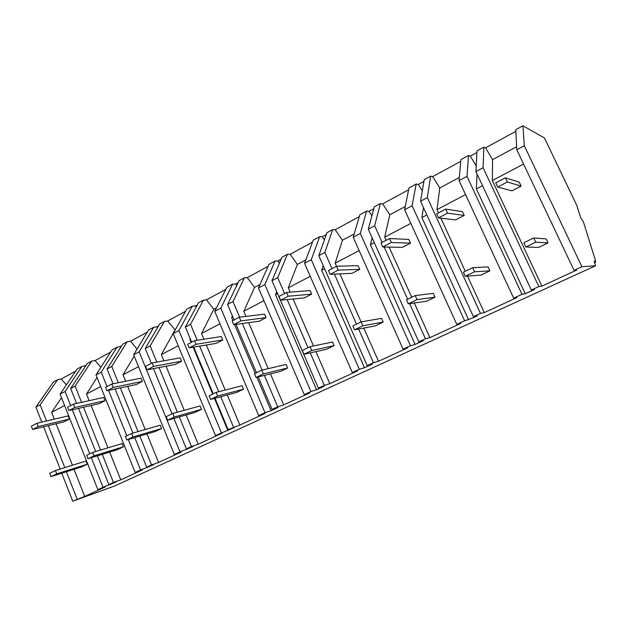 <?xml version="1.0" encoding="UTF-8"?>
<svg xmlns="http://www.w3.org/2000/svg" width="627" height="627" viewBox="0 0 627 627"><rect width="100%" height="100%" fill="white"/><g stroke="black" fill="none" stroke-linecap="round" stroke-linejoin="round"><path stroke-width="0.94" d="M524.274 145.707L516.766 149.72L574.058 270.339L576.668 270.112L541.9 286.108L538.82 286.57L531.335 290.019L534.502 289.509L525.277 293.75L521.985 294.322L513.662 298.154L517.056 297.535L484.287 312.614L480.478 313.437L473.424 316.69L477.312 315.82L472.515 318.03L463.729 321.149L456.762 324.363L460.845 323.391L429.91 337.624L425.459 338.776L418.797 341.848L423.319 340.657L415.098 344.442L409.643 346.057L403.059 349.09L407.762 347.813L378.504 361.277L373.48 362.712L367.187 365.612L372.273 364.146L364.483 367.728L359.31 369.24L352.303 372.469L357.547 370.918L329.833 383.669L324.308 385.362L318.344 388.105L323.924 386.381L316.549 389.782L310.89 391.538L304.244 394.602L309.965 392.808L283.686 404.901L277.714 406.821L272.055 409.423L278.082 407.479L271.076 410.701L264.986 412.676L258.685 415.583L264.829 413.569L239.867 425.059L228.134 429.652L234.537 427.504L215.429 435.499L221.942 433.304L198.203 444.222L191.494 446.526L186.391 448.877L193.14 446.557L180.004 451.816L174.306 454.442L181.156 452.067L158.545 462.467L151.53 464.928L146.671 467.17L153.725 464.685L140.589 469.968L135.166 472.468L142.305 469.944L120.752 479.859L113.463 482.461L108.832 484.593L116.152 481.975L103.032 487.265L97.867 489.648L105.258 486.983L84.692 496.451L72.74 501.216L114.663 485.98L595.564 265.754L594.122 261.106L595.556 262.204L595.211 259.719L583.4 221.887L580.555 217.404L576.895 205.617L544.432 137.956L522.926 125.784L524.274 145.707L581.919 266.726L574.058 270.339M516.766 149.72L515.794 129.671L522.926 125.784M581.919 266.726L595.564 265.754M46.516 421.007L40.159 404.807L57.7 379.641L53.561 381.906L35.904 407.088L41.79 422.128M57.7 379.641L61.234 379.006L75.687 371.129M70.671 405.598L65.075 391.475L81.925 366.427L77.09 369.068L60.098 394.14L97.867 489.648M81.925 366.427L85.97 365.525M81.581 402.346L75.115 386.099L91.683 361.105L87.349 363.464L70.655 388.489L76.596 403.443M91.683 361.105L95.108 360.549L110.642 352.084M107.021 386.545L101.221 372.132L117.014 347.28L111.951 350.038L96.002 374.922L135.166 472.468M117.014 347.28L121.403 346.222M118.307 382.729L111.747 366.497L127.226 341.707L122.688 344.184L107.068 368.997L113.04 383.795M127.226 341.707L130.541 341.245L147.227 332.153M180.004 451.816L139.131 351.841L153.748 327.231L148.45 330.123L133.653 354.772L174.306 454.442M153.748 327.231L156.977 326.839L158.506 326.009M156.813 362.077L150.174 345.924L164.439 321.4L159.689 323.994L145.268 348.557L151.326 363.331M164.439 321.4L167.636 321.04L185.576 311.258M221.417 432.748L178.938 330.539L192.246 306.227L186.681 309.26L173.185 333.611L215.429 435.499M192.246 306.227L195.342 305.945L197.395 304.824M197.207 340.273L190.545 324.324L203.454 300.114L198.477 302.825L185.388 327.082L191.682 342.185M203.454 300.114L206.51 299.855L225.806 289.345M264.986 412.676L220.79 308.139L232.625 284.188L226.794 287.378L214.732 311.376L258.685 415.583M232.625 284.188L235.572 284.023L238.221 282.581M239.632 317.191L233.001 301.595L244.405 277.769L239.169 280.622L227.577 304.503L234.122 319.95M244.405 277.769L247.297 277.636L268.058 266.326M310.89 391.538L264.845 284.556L275.049 261.044L268.92 264.39L258.465 287.965L304.244 394.602M275.049 261.044L277.816 261.004L281.108 259.21M284.572 293.514L277.714 277.667L287.425 254.288L281.923 257.289L271.993 280.731L318.344 388.105M287.425 254.288L290.136 254.296L312.497 242.108M359.31 369.24L311.282 259.703L319.66 236.7L313.21 240.219L304.557 263.301L352.303 372.469M319.66 236.7L322.231 236.81L326.236 234.623M332.012 268.654L324.864 252.43L332.686 229.592L326.894 232.75L318.822 255.667L367.187 365.612M332.686 229.592L335.202 229.741L359.295 216.613M410.473 345.681L360.306 233.463L366.638 211.064L359.843 214.771L353.205 237.265L403.059 349.09M366.638 211.064L368.989 211.33L373.778 208.728M382.125 242.398L374.656 225.783L380.37 203.571L374.264 206.902L368.276 229.2L418.797 341.848M380.37 203.571L382.65 203.893L408.647 189.73M464.607 320.75L412.127 205.727L416.179 184.032L409.008 187.951L404.619 209.747L456.762 324.363M416.179 184.032L418.28 184.479L423.93 181.407M480.478 313.437L427.316 197.599L430.663 176.124L424.228 179.643L420.56 201.212L473.424 316.69M430.663 176.124L432.693 176.626L460.759 161.335M521.985 294.322L467.013 176.352L468.494 155.488L460.908 159.626L459.05 180.615L513.662 298.154M468.494 155.488L470.313 156.131L476.912 152.533M538.82 286.57L483.103 167.738L483.809 147.133L476.998 150.848L475.948 171.571L531.335 290.019M483.809 147.133L485.549 147.831L515.88 131.309M485.549 147.831L492.579 159.634L516.624 146.726M523.584 164.07L492.336 180.513L492.579 159.634M492.336 180.513L541.9 286.108M525.277 293.75L476.363 188.915L482.539 185.663M483.103 167.738L475.948 171.571M470.313 156.131L476.238 165.912M476.363 188.915L477.076 173.985M72.332 409.784L89.779 453.807M91.323 457.702L103.032 487.265M110.187 484.107L110.391 484.624M65.075 391.475L60.098 394.14M43.616 426.799L60.153 469.051M61.775 473.197L72.74 501.216M48.334 425.655L64.785 467.609M66.399 471.731L77.16 499.178M40.159 404.807L35.904 407.088M54.298 419.173L51.626 412.37L61.493 397.675M61.234 379.006L66.376 384.876M56.101 423.758L72.418 465.242M74.017 469.309L84.692 496.451M51.626 412.37L64.605 405.544M467.013 176.352L459.05 180.615M432.693 176.626L439.809 187.959L459.325 177.48M465.547 194.605L436.964 209.637L439.809 187.959M436.964 209.637L438.453 212.882M440.899 218.188L465.273 271.24M467.515 276.107L484.287 312.614M468.604 319.825L421.893 217.569L426.854 214.959M427.316 197.599L420.56 201.212M418.28 184.479L422.324 190.835M421.893 217.569L423.491 207.608M412.127 205.727L404.619 209.747M382.65 203.893L389.829 214.787L405.269 206.495M410.826 223.392L384.664 237.155L389.829 214.787M384.664 237.155L386.091 240.321M389.14 247.093L411.735 297.269M414.298 302.974L429.91 337.624M415.098 344.442L370.408 244.655L374.288 242.61M384.186 246.991L407.683 299.244M409.658 303.64L425.459 338.776M374.656 225.783L368.276 229.2M368.989 211.33L371.905 215.696M370.408 244.655L372.156 237.845M360.306 233.463L353.205 237.265M335.202 229.741L342.42 240.235L354.192 233.918M359.138 250.581L335.179 263.191L342.42 240.235M335.179 263.191L336.55 266.279M339.912 273.889L361.105 321.886L352.891 325.883L354.608 329.794L362.861 325.805L361.121 321.878L381.545 318.359L383.191 322.082L362.861 325.805M363.825 328.046L378.504 361.277M364.483 367.728L321.682 270.292L324.59 268.764M334.434 274.148L356.473 324.135M358.628 329.034L373.48 362.712M324.864 252.43L318.822 255.667M322.231 236.81L324.378 239.89M321.682 270.292L323.234 265.683M311.282 259.703L304.557 263.301M290.136 254.296L297.394 264.406L305.843 259.868M310.247 276.303L288.295 287.856L297.394 264.406M288.295 287.856L290.168 292.174M293.123 298.993L313.5 345.986M315.937 351.622L329.833 383.669M316.549 389.782L275.488 294.596L277.518 293.53M287.19 299.573L308.014 347.703M310.255 352.891L324.308 385.362M277.714 277.667L271.993 280.731M277.816 261.004L279.415 263.215M275.488 294.596L276.695 291.626M264.845 284.556L258.465 287.965M247.297 277.636L254.57 287.393L260.025 284.462M263.928 300.678L243.809 311.258L254.57 287.393M243.809 311.258L246.003 316.408M248.653 322.646L268.246 368.645M270.472 373.88L283.686 404.901M232.891 320.593L231.645 317.662L232.876 317.011M234.569 324.551L255.252 373.355M256.898 377.25L271.076 410.701M235.995 324.355L256.506 372.744M258.269 376.905L272.055 409.423M242.312 323.501L262.11 370.095M264.359 375.401L277.714 406.821M233.001 301.595L227.577 304.503M235.572 284.023L236.755 285.598M231.645 317.662L232.437 315.969M220.79 308.139L214.732 311.376M206.51 299.855L213.791 309.276L216.527 307.81M219.975 323.798L201.541 333.501L213.791 309.276M201.541 333.501L203.94 339.231M206.354 344.999L225.203 390.041M227.264 394.955L239.867 425.059M191.172 342.452L189.973 339.583L190.483 339.317M193.147 347.193L212.671 394.054M214.473 398.38L227.883 430.569M193.727 347.092L213.196 393.803M215.037 398.231L228.134 429.652M199.645 346.112L218.69 391.718M220.767 396.695L233.503 427.183M190.545 324.324L185.388 327.082M195.342 305.945L196.196 307.042M189.973 339.583L190.318 338.917M178.938 330.539L173.185 333.611M167.636 321.04L175.184 329.998M178.225 345.767L161.327 354.655L174.925 330.147M161.327 354.655L163.859 360.799M166.077 366.199L184.236 410.301M186.148 414.949L198.203 444.222M186.54 448.822L186.807 449.473M153.482 368.598L172.017 413.82M173.906 418.428L186.391 448.877M159.054 367.54L177.386 412.182M179.322 416.892L191.494 446.526M150.174 345.924L145.268 348.557M156.977 326.839L157.581 327.584M139.131 351.841L133.653 354.772M130.541 341.245L137.047 349.114M138.504 366.662L123.017 374.805L134.202 356.112M123.017 374.805L125.635 381.247M127.689 386.334L145.198 429.526M146.992 433.962L158.545 462.467M147.455 466.896L147.69 467.468M115.133 388.983L132.916 433.077M134.742 437.599L146.671 467.17M120.384 387.878L138.058 431.595M139.868 436.078L151.53 464.928M111.747 366.497L107.068 368.997M120.368 346.786L120.752 347.256M101.221 372.132L96.002 374.922M108.557 390.37L126.834 435.789M128.331 439.503L140.589 469.968M95.108 360.549L100.876 367.32M100.673 386.561L86.495 394.022L97.028 377.485M86.495 394.022L89.152 400.677M91.072 405.497L107.962 447.819M109.654 452.059L120.752 479.859M78.547 408.357L95.688 451.511M97.404 455.829L108.832 484.593M83.524 407.221L100.563 450.045M102.272 454.332L113.463 482.461M75.115 386.099L70.655 388.489M507.353 181.995L505.386 177.817L495.738 182.872L497.689 187.034L507.353 181.995L521.147 186.117L519.289 182.175L505.386 177.817M497.689 187.034L511.969 190.851L521.147 186.117M447.553 213.164L445.679 209.097L436.604 213.854L438.461 217.906L447.553 213.164L464.239 215.453L462.46 211.612L445.679 209.097M438.461 217.906L455.578 219.92L464.239 215.453M391.295 242.492L389.508 238.534L380.957 243.01L382.736 246.96L391.295 242.492L410.528 243.151L408.82 239.396L389.508 238.534M382.736 246.96L402.338 247.367L410.528 243.151M338.274 270.135L336.566 266.271L328.501 270.496L330.194 274.344L338.274 270.135L359.741 269.336L358.111 265.676L336.566 266.271M330.194 274.344L351.99 273.333L359.741 269.336M288.216 296.234L286.578 292.464L278.968 296.453L280.582 300.208L288.216 296.234L311.65 294.134L310.083 290.552L286.578 292.464M280.582 300.208L304.307 297.911L311.65 294.134M240.886 320.906L239.318 317.231L232.108 321.008L233.659 324.668L240.886 320.906L266.044 317.638L264.547 314.143L239.318 317.231M233.659 324.668L259.076 321.236L266.044 317.638M196.055 344.278L194.558 340.68L187.724 344.262L189.213 347.844L196.055 344.278L222.742 339.967L221.3 336.55L194.558 340.68M189.213 347.844L216.119 343.384L222.742 339.967M153.544 366.434L152.102 362.923L145.621 366.325L147.047 369.828L153.544 366.434L181.564 361.199L180.184 357.852L152.102 362.923M147.047 369.828L175.27 364.444L181.564 361.199M113.173 387.486L111.786 384.053L105.618 387.282L106.998 390.707L113.173 387.486L142.368 381.404L141.036 378.128L111.786 384.053M106.998 390.707L136.365 384.5L142.368 381.404M74.778 407.503L73.445 404.141L67.575 407.213L68.899 410.56L74.778 407.503L105.007 400.669L103.721 397.463L73.445 404.141M68.899 410.56L99.285 403.616L105.007 400.669M38.223 426.556L36.938 423.272L31.35 426.195L32.628 429.471L38.223 426.556L69.362 419.048L68.124 415.905L36.938 423.272M32.628 429.471L63.899 421.869L69.362 419.048M535.74 242.202L533.734 237.954L523.858 242.759L525.849 246.983L535.74 242.202L548.029 242.923L546.133 238.911L533.734 237.954M525.849 246.983L538.64 247.43L548.029 242.923M474.561 271.789L472.656 267.651L463.377 272.165L465.273 276.28L474.561 271.789L489.891 270.84L488.08 266.937L472.656 267.651M465.273 276.28L481.034 275.088L489.891 270.84M417.041 299.604L415.223 295.576L406.492 299.824L408.295 303.829L417.041 299.604L435.036 297.182L433.304 293.373L415.223 295.576M408.295 303.829L426.673 301.195L435.036 297.182M354.608 329.794L375.291 325.875L383.191 322.082M311.729 350.532L310.067 346.7L302.292 350.485L303.938 354.294L311.729 350.532L334.128 345.642L332.545 342.013L310.067 346.7M303.938 354.294L326.643 349.239L334.128 345.642M263.395 373.904L261.812 370.165L254.452 373.747L256.028 377.462L263.395 373.904L287.621 367.978L286.1 364.428L261.812 370.165M256.028 377.462L280.512 371.388L287.621 367.978M217.647 396.021L216.127 392.377L209.152 395.77L210.664 399.399L217.647 396.021L243.472 389.179L242.006 385.715L216.127 392.377M210.664 399.399L236.724 392.424L243.472 389.179M174.275 417.002L172.817 413.436L166.194 416.649L167.652 420.2L174.275 417.002L201.502 409.337L200.099 405.943L172.817 413.436M167.652 420.2L195.083 412.417L201.502 409.337M133.096 436.909L131.694 433.429L125.408 436.486L126.803 439.95L133.096 436.909L161.57 428.515L160.222 425.192L131.694 433.429M126.803 439.95L155.457 431.447L161.57 428.515M93.956 455.837L92.608 452.435L86.628 455.343L87.968 458.737L93.956 455.837L123.519 446.785L122.218 443.54L92.608 452.435M87.968 458.737L117.688 449.583L123.519 446.785M56.704 473.855L55.403 470.524L49.705 473.291L50.999 476.614L56.704 473.855L87.224 464.215L85.962 461.041L55.403 470.524M50.999 476.614L81.659 466.888L87.224 464.215M594.592 262.642L595.399 262.274"/></g></svg>
